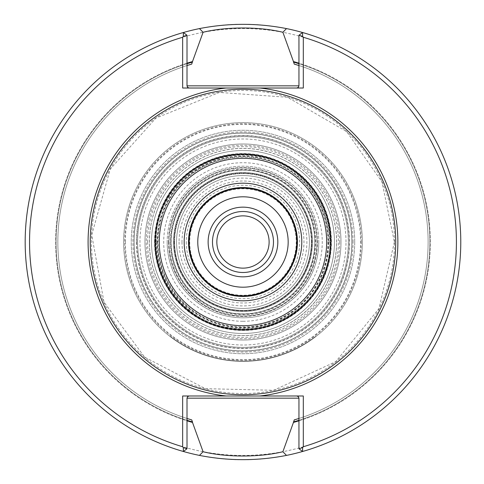 <?xml version="1.0" encoding="UTF-8"?>
<svg xmlns="http://www.w3.org/2000/svg" width="484" height="484" viewBox="0 0 484 484"><rect width="100%" height="100%" fill="white"/><g stroke="black" fill="none" stroke-linecap="round" stroke-linejoin="round"><path stroke-width="0.36" stroke-dasharray="2.42 1.81" d="M137.613 242A105.361 105.361 0 0 1 242.98 136.639A105.361 105.361 0 0 1 348.341 242A105.361 105.361 0 0 1 242.98 347.361A105.361 105.361 0 0 1 137.613 242A105.361 105.361 0 0 1 242.98 136.639A105.361 105.361 0 0 1 348.341 242A105.361 105.361 0 0 0 190.297 150.754A105.361 105.361 0 0 0 190.297 333.246A105.361 105.361 0 0 0 348.341 242A105.361 105.361 0 0 1 242.98 347.361A105.361 105.361 0 0 1 137.613 242M174.567 242A68.407 68.407 0 0 1 277.181 182.758A68.407 68.407 0 0 1 277.181 301.242A68.407 68.407 0 0 1 174.567 242M311.369 242A68.389 68.389 0 0 0 242.98 173.611A68.389 68.389 0 0 0 174.591 242A68.389 68.389 0 0 0 242.98 310.389A68.389 68.389 0 0 0 311.369 242M288.174 242A45.2 45.2 0 0 1 242.98 287.2A45.2 45.2 0 0 1 197.781 242A45.2 45.2 0 0 1 242.98 196.8A45.2 45.2 0 0 1 288.174 242M298.955 420.802A187.362 187.362 0 0 0 298.955 63.198L298.955 35.241L302.573 32.513A217.8 217.8 0 0 1 302.573 451.487L298.955 448.759L298.955 420.293A186.872 186.872 0 0 0 298.955 63.706L298.955 63.198A187.362 187.362 0 0 1 298.955 420.802M187.006 63.198A187.362 187.362 0 0 0 187.006 420.802L187.006 448.759L183.382 451.487A217.8 217.8 0 0 1 183.382 32.513L187.006 35.241L187.006 63.706A186.872 186.872 0 0 0 187.006 420.293L187.006 420.802A187.362 187.362 0 0 1 187.006 63.198M303.311 88.015L296.777 88.015A2.178 2.178 0 0 0 298.955 85.837L298.955 65.534A185.13 185.13 0 0 1 294.26 419.888A185.13 185.13 0 0 0 298.955 65.534A185.13 185.13 0 0 1 298.955 418.466L298.955 420.293A186.872 186.872 0 0 0 298.955 63.706L298.955 65.534A185.13 185.13 0 0 1 298.955 418.466L298.955 398.163A2.178 2.178 0 0 0 296.777 395.985L182.649 395.985M187.006 420.293L187.006 418.466A185.13 185.13 0 0 1 187.006 65.534L187.006 63.706A186.872 186.872 0 0 0 187.006 420.293M191.694 64.112A185.13 185.13 0 0 0 191.694 419.888A185.13 185.13 0 0 1 191.694 64.112M303.311 395.985L296.777 395.985A2.178 2.178 0 0 1 298.955 398.163M189.183 395.985A2.178 2.178 0 0 0 187.006 398.163L187.006 418.466A185.13 185.13 0 0 1 187.006 65.534L187.006 85.837A2.178 2.178 0 0 0 189.183 88.015L296.777 88.015M182.649 88.015L189.183 88.015A2.178 2.178 0 0 1 187.006 85.837M183.382 32.513A217.8 217.8 0 0 0 183.382 451.487M302.573 451.487A217.8 217.8 0 0 0 302.573 32.513M286.498 455.408A217.8 217.8 0 0 1 25.18 242A217.8 217.8 0 0 1 228.381 24.69A217.8 217.8 0 0 1 458.82 212.875A217.8 217.8 0 0 1 286.498 455.408M29.536 242A213.444 213.444 0 0 1 349.702 57.154A213.444 213.444 0 0 1 349.702 426.846A213.444 213.444 0 0 1 29.536 242M297.43 242A54.45 54.45 0 0 0 215.755 194.846A54.45 54.45 0 0 0 215.755 289.154A54.45 54.45 0 0 0 297.43 242M351.88 242A108.9 108.9 0 0 0 188.53 147.693A108.9 108.9 0 0 0 188.53 336.307A108.9 108.9 0 0 0 351.88 242A108.9 108.9 0 0 1 242.98 350.9A108.9 108.9 0 0 1 134.08 242A108.9 108.9 0 0 1 242.98 133.1A108.9 108.9 0 0 1 351.88 242A108.9 108.9 0 0 1 242.98 350.9A108.9 108.9 0 0 1 134.08 242A108.9 108.9 0 0 1 242.98 133.1A108.9 108.9 0 0 1 351.88 242M349.484 242A106.504 106.504 0 0 0 189.728 149.762A106.504 106.504 0 0 0 189.728 334.238A106.504 106.504 0 0 0 349.484 242M334.456 242A91.476 91.476 0 0 1 242.98 333.476A91.476 91.476 0 0 1 151.504 242A91.476 91.476 0 0 1 242.98 150.524A91.476 91.476 0 0 1 334.456 242A91.476 91.476 0 0 0 197.242 162.781A91.476 91.476 0 0 0 197.242 321.219A91.476 91.476 0 0 0 334.456 242A91.476 91.476 0 0 0 197.242 162.781A91.476 91.476 0 0 0 197.242 321.219A91.476 91.476 0 0 0 334.456 242A91.476 91.476 0 0 1 242.98 333.476A91.476 91.476 0 0 1 151.504 242A91.476 91.476 0 0 1 242.98 150.524A91.476 91.476 0 0 1 334.456 242M314.854 242A71.874 71.874 0 0 0 207.043 179.758A71.874 71.874 0 0 0 207.043 304.242A71.874 71.874 0 0 0 314.854 242A71.874 71.874 0 0 0 207.043 179.758A71.874 71.874 0 0 0 207.043 304.242A71.874 71.874 0 0 0 314.854 242M170.223 336.338A119.137 119.137 0 0 0 315.731 336.338L315.864 336.513A119.354 119.354 0 0 1 170.09 336.513A119.354 119.354 0 0 0 315.864 336.513L315.731 336.338A119.137 119.137 0 0 1 170.223 336.338L170.223 336.338M154.553 242A88.427 88.427 0 0 1 287.193 165.419A88.427 88.427 0 0 1 287.193 318.581A88.427 88.427 0 0 1 154.553 242M155.424 242A87.556 87.556 0 0 1 286.758 166.175A87.556 87.556 0 0 1 286.758 317.825A87.556 87.556 0 0 1 155.424 242A87.556 87.556 0 0 1 286.758 166.175A87.556 87.556 0 0 1 286.758 317.825A87.556 87.556 0 0 1 155.424 242M154.771 242A88.209 88.209 0 0 1 287.085 165.607A88.209 88.209 0 0 1 287.085 318.393A88.209 88.209 0 0 1 154.771 242M362.334 242A119.354 119.354 0 0 0 183.303 138.636A119.354 119.354 0 0 0 183.303 345.364A119.354 119.354 0 0 0 362.334 242A119.354 119.354 0 0 1 242.98 361.354A119.354 119.354 0 0 1 123.626 242A119.354 119.354 0 0 1 242.98 122.646A119.354 119.354 0 0 1 362.334 242M361.245 242A118.265 118.265 0 0 0 183.847 139.58A118.265 118.265 0 0 0 183.847 344.42A118.265 118.265 0 0 0 361.245 242M353.078 242A110.098 110.098 0 0 0 187.931 146.652A110.098 110.098 0 0 0 187.931 337.348A110.098 110.098 0 0 0 353.078 242M351.989 242A109.009 109.009 0 0 0 188.476 147.596A109.009 109.009 0 0 0 188.476 336.404A109.009 109.009 0 0 0 351.989 242A109.009 109.009 0 0 0 188.476 147.596A109.009 109.009 0 0 0 188.476 336.404A109.009 109.009 0 0 0 351.989 242M186.273 242A56.701 56.701 0 0 0 271.33 291.108A56.701 56.701 0 0 0 271.33 192.892A56.701 56.701 0 0 0 186.273 242M188.754 242A54.22 54.22 0 0 0 270.09 288.96A54.22 54.22 0 0 0 270.09 195.04A54.22 54.22 0 0 0 188.754 242M189.728 242A53.252 53.252 0 0 0 269.606 288.119A53.252 53.252 0 0 0 269.606 195.881A53.252 53.252 0 0 0 189.728 242M188.53 242A54.45 54.45 0 0 0 270.205 289.154A54.45 54.45 0 0 0 270.205 194.846A54.45 54.45 0 0 0 188.53 242A54.45 54.45 0 0 0 270.205 289.154A54.45 54.45 0 0 0 270.205 194.846A54.45 54.45 0 0 0 188.53 242M330.1 242A87.12 87.12 0 0 1 199.42 317.45A87.12 87.12 0 0 1 199.42 166.55A87.12 87.12 0 0 1 330.1 242A87.12 87.12 0 0 1 199.42 317.45A87.12 87.12 0 0 1 199.42 166.55A87.12 87.12 0 0 1 330.1 242M328.358 242A85.378 85.378 0 0 1 200.291 315.937A85.378 85.378 0 0 1 200.291 168.063A85.378 85.378 0 0 1 328.358 242M157.167 242A85.813 85.813 0 0 0 285.887 316.318A85.813 85.813 0 0 0 285.887 167.682A85.813 85.813 0 0 0 157.167 242M155.86 242A87.12 87.12 0 0 0 286.54 317.45A87.12 87.12 0 0 0 286.54 166.55A87.12 87.12 0 0 0 155.86 242A87.12 87.12 0 0 0 286.54 317.45A87.12 87.12 0 0 0 286.54 166.55A87.12 87.12 0 0 0 155.86 242M317.032 242A74.052 74.052 0 0 1 242.98 316.052A74.052 74.052 0 0 1 168.928 242A74.052 74.052 0 0 1 242.98 167.948A74.052 74.052 0 0 1 317.032 242M168.928 242A74.052 74.052 0 0 0 280.006 306.13A74.052 74.052 0 0 0 280.006 177.87A74.052 74.052 0 0 0 168.928 242M181.996 242A60.984 60.984 0 0 0 273.472 294.817A60.984 60.984 0 0 0 273.472 189.183A60.984 60.984 0 0 0 181.996 242M176.551 242A66.429 66.429 0 0 0 276.195 299.529A66.429 66.429 0 0 0 276.195 184.471A66.429 66.429 0 0 0 176.551 242A66.429 66.429 0 0 0 276.195 299.529A66.429 66.429 0 0 0 276.195 184.471A66.429 66.429 0 0 0 176.551 242M179.062 242A63.912 63.912 0 0 0 274.936 297.351A63.912 63.912 0 0 0 274.936 186.649A63.912 63.912 0 0 0 179.062 242M212.488 242A30.492 30.492 0 0 0 258.226 268.408A30.492 30.492 0 0 0 258.226 215.592A30.492 30.492 0 0 0 212.488 242M269.116 242A26.136 26.136 0 0 1 242.98 268.136A26.136 26.136 0 0 1 216.844 242A26.136 26.136 0 0 1 242.98 215.864A26.136 26.136 0 0 1 269.116 242M174.155 242A68.825 68.825 0 0 0 277.392 301.605A68.825 68.825 0 0 0 277.392 182.395A68.825 68.825 0 0 0 174.155 242A68.825 68.825 0 0 0 277.392 301.605A68.825 68.825 0 0 0 277.392 182.395A68.825 68.825 0 0 0 174.155 242A68.825 68.825 0 0 0 277.392 301.605A68.825 68.825 0 0 0 277.392 182.395A68.825 68.825 0 0 0 174.155 242M168.565 242A74.415 74.415 0 0 0 280.182 306.445A74.415 74.415 0 0 0 280.182 177.555A74.415 74.415 0 0 0 168.565 242M173.538 242A69.436 69.436 0 0 0 242.98 311.436A69.436 69.436 0 0 0 312.416 242A69.436 69.436 0 0 0 242.98 172.564A69.436 69.436 0 0 0 173.538 242M315.12 242A72.14 72.14 0 0 0 206.904 179.522A72.14 72.14 0 0 0 206.904 304.478A72.14 72.14 0 0 0 315.12 242M312.446 242A69.466 69.466 0 0 0 242.98 172.534A69.466 69.466 0 0 0 173.514 242A69.466 69.466 0 0 0 242.98 311.466A69.466 69.466 0 0 0 312.446 242M348.341 242A105.361 105.361 0 0 0 190.297 150.754A105.361 105.361 0 0 0 190.297 333.246A105.361 105.361 0 0 0 348.341 242M336.568 242A93.593 93.593 0 0 0 196.183 160.948A93.593 93.593 0 0 0 196.183 323.052A93.593 93.593 0 0 0 336.568 242M242.98 321.279A79.279 79.279 0 0 0 322.259 242A79.279 79.279 0 0 0 242.98 162.721A79.279 79.279 0 0 0 163.701 242A79.279 79.279 0 0 0 242.98 321.279M340.99 242A98.01 98.01 0 0 1 242.98 340.01A98.01 98.01 0 0 1 144.97 242A98.01 98.01 0 0 1 242.98 143.99A98.01 98.01 0 0 1 340.99 242A98.01 98.01 0 0 1 242.98 340.01A98.01 98.01 0 0 1 144.97 242A98.01 98.01 0 0 0 291.985 326.881A98.01 98.01 0 0 0 291.985 157.118A98.01 98.01 0 0 0 144.97 242A98.01 98.01 0 0 0 291.985 326.881A98.01 98.01 0 0 0 291.985 157.118A98.01 98.01 0 0 0 144.97 242A98.01 98.01 0 0 1 242.98 143.99A98.01 98.01 0 0 1 340.99 242M354.711 242A111.731 111.731 0 0 0 187.114 145.236A111.731 111.731 0 0 0 187.114 338.764A111.731 111.731 0 0 0 354.711 242A111.731 111.731 0 0 0 187.114 145.236A111.731 111.731 0 0 0 187.114 338.764A111.731 111.731 0 0 0 354.711 242M149.326 242A93.654 93.654 0 0 1 289.807 160.894A93.654 93.654 0 0 1 289.807 323.106A93.654 93.654 0 0 1 149.326 242M394.521 242A151.54 151.54 0 0 0 167.21 110.763A151.54 151.54 0 0 0 167.21 373.237A151.54 151.54 0 0 0 394.521 242M125.368 242A117.612 117.612 0 0 1 301.786 140.142A117.612 117.612 0 0 1 301.786 343.858A117.612 117.612 0 0 1 125.368 242M336.634 242A93.654 93.654 0 0 0 196.153 160.894A93.654 93.654 0 0 0 196.153 323.106A93.654 93.654 0 0 0 336.634 242M136.694 242A106.286 106.286 0 0 1 296.123 149.955A106.286 106.286 0 0 1 296.123 334.045A106.286 106.286 0 0 1 136.694 242M327.922 242A84.942 84.942 0 0 1 242.98 326.942A84.942 84.942 0 0 1 158.038 242A84.942 84.942 0 0 1 242.98 157.058A84.942 84.942 0 0 1 327.922 242M318.774 242A75.794 75.794 0 0 1 205.083 307.642A75.794 75.794 0 0 1 205.083 176.357A75.794 75.794 0 0 1 318.774 242M167.186 242A75.794 75.794 0 0 0 280.877 307.642A75.794 75.794 0 0 0 280.877 176.357A75.794 75.794 0 0 0 167.186 242M154.989 242A87.991 87.991 0 0 0 286.976 318.2A87.991 87.991 0 0 0 286.976 165.8A87.991 87.991 0 0 0 154.989 242M170.18 242A72.794 72.794 0 0 0 279.377 305.041A72.794 72.794 0 0 0 279.377 178.959A72.794 72.794 0 0 0 170.18 242M174.065 242A68.916 68.916 0 0 0 277.435 301.683A68.916 68.916 0 0 0 277.435 182.317A68.916 68.916 0 0 0 174.065 242M339.683 242A96.703 96.703 0 0 1 194.628 325.75A96.703 96.703 0 0 1 194.628 158.25A96.703 96.703 0 0 1 339.683 242M147.584 242A95.396 95.396 0 0 0 290.678 324.613A95.396 95.396 0 0 0 290.678 159.387A95.396 95.396 0 0 0 147.584 242M345.999 242A103.019 103.019 0 0 0 191.47 152.781A103.019 103.019 0 0 0 191.47 331.219A103.019 103.019 0 0 0 345.999 242M394.399 242L378.96 308.617L335.787 361.651L273.684 390.279L205.319 388.664L144.637 357.144L104.006 302.137L91.724 234.867L110.285 169.049L155.908 118.114L219.288 92.444L287.502 97.272L346.635 131.618L381.949 181.863L394.399 242M156.296 242C153.785 192.862 204.684 145.521 259.218 156.852C313.154 165.159 346.393 230.396 321.412 278.911C299.959 329.078 228.502 345.056 187.725 308.792C167.319 291.199 156.84 268.935 156.296 242"/><path stroke-width="0.73" d="M395.724 242A152.744 152.744 0 0 0 166.605 109.717A152.744 152.744 0 0 0 166.605 374.283A152.744 152.744 0 0 0 395.724 242M226.088 395.985L303.311 395.985L303.311 446.738A213.444 213.444 0 0 0 303.311 37.262L303.311 88.015L182.649 88.015L182.649 37.262A213.444 213.444 0 0 0 182.649 446.738L182.649 395.985L226.088 395.985A154.91 154.91 0 0 1 226.088 88.015M298.955 65.534A185.13 185.13 0 0 0 294.26 64.112L298.955 65.534A185.13 185.13 0 0 0 294.26 64.112L293.461 61.571A187.362 187.362 0 0 1 298.955 63.198M298.955 418.466L294.26 419.888L293.461 422.429A187.362 187.362 0 0 0 298.955 420.802M187.006 65.534L191.694 64.112L192.493 61.571A187.362 187.362 0 0 0 187.006 63.198M187.006 420.293A186.872 186.872 0 0 0 192.493 421.921L191.694 419.888L187.006 418.466M187.006 420.802A187.362 187.362 0 0 0 192.493 422.429L192.493 421.921M189.183 395.985L187.641 396.62L187.006 398.163L187.006 448.759L183.382 451.487L183.309 447.627L187.006 448.759M298.955 448.759L302.645 447.627L302.573 451.487L298.955 448.759L298.955 398.163L298.313 396.62L296.777 395.985M293.461 422.429L282.874 451.735L286.498 455.408C257.428 461.077 228.418 461.077 199.456 455.408L203.086 451.735C226.294 457.447 259.69 457.434 282.874 451.735M203.086 451.735L192.493 422.429M296.777 88.015L298.313 87.38L298.955 85.837L298.955 35.241L302.573 32.513L302.645 36.373L303.311 37.262M182.649 37.262L183.309 36.373L183.382 32.513L187.006 35.241L187.006 85.837L187.641 87.38L189.183 88.015M192.493 61.571L203.086 32.265L199.456 28.592C228.527 22.923 257.542 22.923 286.498 28.592L282.868 32.265C259.666 26.553 226.264 26.566 203.086 32.265M282.874 32.265L293.461 61.571M302.645 36.373L298.955 35.241M303.311 446.738L302.645 447.627M187.006 35.241L183.309 36.373M183.309 447.627L182.649 446.738M199.456 28.592A217.8 217.8 0 0 0 199.456 455.408M286.498 455.408A217.8 217.8 0 0 0 286.498 28.592M296.777 242A53.797 53.797 0 0 0 216.082 195.409A53.797 53.797 0 0 0 216.082 288.591A53.797 53.797 0 0 0 296.777 242M297.43 242A54.45 54.45 0 0 0 215.755 194.846A54.45 54.45 0 0 0 215.755 289.154A54.45 54.45 0 0 0 297.43 242A54.45 54.45 0 0 0 215.755 194.846A54.45 54.45 0 0 0 215.755 289.154A54.45 54.45 0 0 0 297.43 242M288.174 242A45.2 45.2 0 0 0 220.377 202.857A45.2 45.2 0 0 0 220.377 281.143A45.2 45.2 0 0 0 288.174 242M212.488 242A30.492 30.492 0 0 0 258.226 268.408A30.492 30.492 0 0 0 258.226 215.592A30.492 30.492 0 0 0 212.488 242M216.844 242A26.136 26.136 0 0 0 256.048 264.633A26.136 26.136 0 0 0 256.048 219.367A26.136 26.136 0 0 0 216.844 242M259.866 395.985A154.91 154.91 0 0 0 259.866 88.015M293.461 421.921A186.872 186.872 0 0 0 298.955 420.293M298.955 63.706A186.872 186.872 0 0 0 293.461 62.079M192.493 62.079A186.872 186.872 0 0 0 187.006 63.706M187.006 398.163L298.955 398.163M298.955 85.837L187.006 85.837M301.786 242A58.806 58.806 0 0 0 213.577 191.071A58.806 58.806 0 0 0 213.577 292.929A58.806 58.806 0 0 0 301.786 242M326.676 242A83.696 83.696 0 0 0 201.126 169.515A83.696 83.696 0 0 0 201.126 314.485A83.696 83.696 0 0 0 326.676 242M330.989 242A88.009 88.009 0 0 0 198.972 165.782A88.009 88.009 0 0 0 198.972 318.218A88.009 88.009 0 0 0 330.989 242M208.132 242A34.848 34.848 0 0 0 260.404 272.177A34.848 34.848 0 0 0 260.404 211.823A34.848 34.848 0 0 0 208.132 242"/></g></svg>
